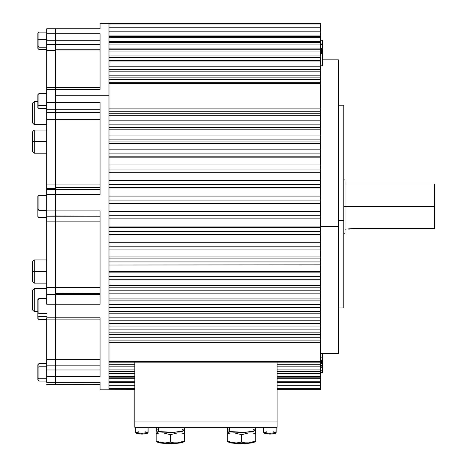 <?xml version="1.0" encoding="UTF-8"?>
<svg xmlns="http://www.w3.org/2000/svg" width="467" height="467" viewBox="0 0 467 467"><rect width="100%" height="100%" fill="white"/><g stroke="black" fill="none" stroke-linecap="round" stroke-linejoin="round"><path stroke-width="0.7" d="M348.779 229.174L354.471 228.445L434.52 228.445L434.52 183.986L434.52 206.583L345.037 206.583L345.037 179.9L343.794 179.9M345.037 233.267L345.037 206.583L343.794 206.583L345.037 206.583L345.037 233.267L343.794 233.267M277.083 381.761L320.666 381.761L320.666 382.666L277.083 382.666L320.666 382.666L320.666 389.676L320.666 23.484L320.666 25.002L108.974 25.002M320.666 249.798L320.666 246.81L108.974 246.81L320.666 246.81L320.666 242.064L108.974 242.064L320.666 242.064L320.666 231.387L108.974 231.387L320.666 231.387L320.666 226.892L108.974 226.892L320.666 226.892L320.666 215.777L108.974 215.777L320.666 215.777L320.666 211.569L108.974 211.569L320.666 211.569L320.666 203.174L108.974 203.174L320.666 203.174L320.666 200.104L108.974 200.104L320.666 200.104L320.666 187.979L108.974 187.979L320.666 187.979L320.666 180.472M320.666 353.344L338.458 353.344L338.458 59.817L322.446 59.817M338.458 307.981L343.794 307.981L343.794 105.18L338.458 105.18M320.666 362.053L320.666 361.598L108.974 361.598L108.974 342.276L320.666 342.276L108.974 342.276L108.974 361.598L320.666 361.598L320.666 337.25L108.974 337.25L320.666 337.25L320.666 332.171L108.974 332.171M320.666 332.16L320.666 329.095L108.974 329.095L320.666 329.095L320.666 323.561L108.974 323.561L320.666 323.561L320.666 320.21L108.974 320.21M320.666 320.181L320.666 317.134L108.974 317.134L320.666 317.134L320.666 311.641L108.974 311.641L320.666 311.641L320.666 300.871L108.974 300.871L320.666 300.871L320.666 293.772M320.666 293.486L320.666 290.807L108.974 290.807L320.666 290.807L320.666 285.5L108.974 285.5L320.666 285.5L320.666 272.868L108.974 272.868L320.666 272.868L320.666 258.058L108.974 258.058L320.666 258.058L320.666 249.886L108.974 249.886M320.666 234.428L108.974 234.463M320.666 218.848L108.974 218.854L320.666 218.848M108.974 180.443L320.666 180.443L320.666 172.79L108.974 172.79L320.666 172.79L320.666 157.852L108.974 157.852L320.666 157.852L320.666 149.837M108.974 149.831L320.666 149.831L320.666 143.287L108.974 143.287L320.666 143.287L320.666 135.109M108.974 135.08L320.666 135.08L320.666 129.207L108.974 129.207L320.666 129.207L320.666 115.711L108.974 115.711L320.666 115.711L320.666 108.887L108.974 108.887L320.666 108.887L320.666 79.764L108.974 79.764L320.666 79.764L320.666 71.177M100.078 389.77L100.078 382.14L55.608 382.362L55.608 369.998L55.608 382.14L100.078 382.14L100.078 389.811L108.974 389.811L108.974 83.453L320.666 83.453L108.974 83.453L108.974 108.887L108.974 23.35L100.078 23.35L100.078 28.948L55.608 28.948L55.608 40.285L55.608 28.785L100.078 28.948L100.078 23.391M108.974 71.147L320.666 71.147L320.666 69.595L108.974 69.595L320.666 69.595L320.666 61.025M108.974 61.014L320.666 61.014L320.666 60.465L108.974 60.465L320.666 60.465L320.666 51.96L108.974 51.96M320.666 51.96L320.666 49.274L108.974 49.274L320.666 49.274L320.666 44.061M320.666 42.299L108.974 42.299L320.666 42.299L320.666 37.378M108.974 37.366L320.666 37.366L320.666 36.578L108.974 36.578L320.666 36.578L320.666 31.972M108.974 31.931L320.666 31.931L320.666 27.857M37.815 364.797L37.815 379.945L38.93 381.054L38.93 378.76L38.93 381.054L46.712 381.054M46.712 259.961L34.26 259.961L34.26 271.525L34.26 259.961L32.48 261.742L32.48 281.309L34.26 283.09L34.26 271.525L32.48 271.525L34.26 271.525L34.26 283.09L46.712 283.09M55.608 294.496L55.608 365.859L55.608 296.994L55.608 304.221L100.078 304.221L55.608 304.221L55.608 294.496L100.078 294.496L55.608 294.496L55.608 296.994L55.608 294.496L46.712 294.496L46.712 221.107L46.712 287.555L55.608 287.555L55.608 294.496L46.712 294.496L46.712 293.118M46.712 189.456L100.078 189.456L55.608 189.456L55.608 184.903L55.608 216.139L55.608 189.456L55.608 194.441L100.078 194.441L55.608 194.441L55.608 189.456L46.712 189.456L46.712 210.926L46.712 184.903L55.608 184.903L55.608 112.36L55.608 187.442L100.078 187.442L55.608 187.442L55.608 189.433M55.608 50.938L55.608 109.71L55.608 50.407L46.712 50.407L46.712 44.482L55.608 44.482L55.608 49.251L100.078 49.251L55.608 49.251L55.608 89.296L100.078 89.296L55.608 89.296L55.608 50.938L46.712 50.938L46.712 28.948L46.712 40.285L55.608 40.285L55.608 44.482L100.078 44.482L55.608 44.482L55.608 40.285L100.078 40.285L55.608 40.285L55.608 39.286L55.608 44.482L55.608 40.285L46.712 40.285L46.712 44.482L55.608 44.482L55.608 50.407L46.712 50.407L46.712 102.425L46.712 50.938L100.078 50.938L55.608 50.938M100.078 317.77L100.078 376.711L55.608 376.711L100.078 376.711L100.078 317.77L55.608 317.77L100.078 317.77M100.078 210.926L100.078 304.221L100.078 210.926L55.608 210.926L100.078 210.926M100.078 102.425L100.078 194.441L100.078 102.425L55.608 102.425L100.078 102.425M100.078 33.712L100.078 89.296L100.078 33.712L55.608 33.712L55.608 39.286L55.608 33.712L100.078 33.712M46.712 219.233L46.712 221.107L100.078 221.107L55.608 221.107L55.608 216.233L55.608 293.34L55.608 287.555L100.078 287.555L55.608 287.555L55.608 219.233L55.608 221.107L46.712 221.107L46.712 210.926L46.712 216.139L55.608 216.139L55.608 216.624L55.608 216.233L100.078 216.233L55.608 216.139L100.078 216.139L55.608 216.017L46.712 216.139L55.608 216.233L46.712 216.233L46.712 216.624M100.078 384.376L55.608 384.37L55.608 382.14L55.608 384.213M100.078 382.362L46.712 382.35L55.608 382.14L46.712 382.14L46.712 376.711L46.712 382.374M46.712 317.77L46.712 359.281L46.712 317.77L55.608 317.77L55.608 360.419L55.608 359.281L100.078 359.281L55.608 359.281L55.608 317.77L46.712 317.77M46.712 363.945L46.712 365.859L55.608 365.859L46.712 365.859L46.712 369.998L55.608 369.998L55.608 365.859L100.078 365.859L55.608 365.859L55.608 370.985L55.608 369.998L100.078 369.998L55.608 369.998L55.608 363.945L55.608 369.998L46.712 369.998L46.712 376.711L46.712 359.281L55.608 359.281L46.712 359.281L46.712 360.419M46.712 296.994L46.712 304.221L46.712 294.496L46.712 296.994L55.608 296.994L46.712 296.994M46.712 117.55L46.712 119.365L55.608 119.365L55.608 134.77L55.608 119.365L100.078 119.365L55.608 119.365L55.608 117.55L55.608 119.365L46.712 119.365L46.712 184.903L46.712 102.425L46.712 109.71L55.608 109.71L55.608 113.796L55.608 112.36L100.078 112.36L55.608 112.36L55.608 109.71L100.078 109.71L55.608 109.71L55.608 109.021L55.608 112.36L55.608 109.71L46.712 109.71L46.712 112.36L55.608 112.36L46.712 112.36L46.712 113.796M100.078 28.785L46.712 28.796M38.93 313.538L38.93 298.839L38.93 313.591L37.815 312.476L37.815 318.436M38.93 319.545L38.93 316.48L38.93 319.597L37.815 318.482M37.815 206.776L37.815 216.425L38.93 217.482L46.712 217.482L38.93 217.482L38.93 217.855L37.815 216.741M38.93 49.473L38.93 47.231L38.93 49.525L46.712 49.525M46.712 32.106L38.93 32.106L38.93 39.666L37.815 39.666L38.93 39.666L38.93 32.106L37.815 33.221L37.815 48.364M38.93 39.666L38.93 47.231L38.93 39.666L46.712 39.666L38.93 39.666M37.815 94.725L37.815 107.533M38.93 108.636L38.93 105.571L37.815 104.917L37.815 94.678L38.93 93.569L38.93 105.571L38.93 93.622M37.815 107.498L37.815 104.917L38.93 105.571L38.93 108.688L46.712 108.688M37.815 197.243L37.815 209L38.93 210.062L38.93 195.358M38.93 195.679L38.93 210.43L46.712 210.43M46.712 298.466L38.93 298.466L37.815 299.896L37.815 312.435L37.815 311.652L34.26 311.658L34.26 288.53L34.26 311.658L32.48 309.878L34.26 311.658L37.815 311.658M38.93 378.708L38.93 366.758L37.815 367.412L37.815 377.605M46.712 363.641L38.93 363.641L38.93 378.76L37.815 377.651L37.815 379.823M38.93 363.641L37.815 364.756L37.815 367.412L38.93 366.758L46.712 366.758L38.93 366.758L38.93 363.694M32.48 290.311L32.48 309.878L32.48 290.311L34.26 288.53L46.712 288.53L34.26 288.53L32.48 290.311M46.712 130.071L34.26 130.071L32.48 131.852L32.48 141.635L34.26 141.635L34.26 130.071L34.26 153.199L34.26 141.635L32.48 141.635L32.48 151.419L34.26 153.199L46.712 153.199M32.48 103.283L32.48 122.85L34.26 124.631L34.26 101.508L34.26 124.631L46.712 124.631L34.26 124.631L32.48 122.85L32.48 103.283L34.26 101.508L32.48 103.283M275.308 433.341L276.195 432.46L273.049 431.724L276.195 432.46L276.195 427.252L275.962 433.102L274.351 433.773L269.979 434.071L264.871 433.615L263.744 432.46L269.967 433.3L276.195 432.46L269.967 433.3L263.744 432.46L263.744 427.252L263.744 432.46L266.885 431.724L263.744 432.46L264.631 433.341L269.967 434.059L275.203 433.481M147.222 433.341L148.109 432.46L144.963 431.724L148.109 432.46L148.109 427.252L147.876 433.102L146.264 433.773L141.898 434.071L136.79 433.615L135.658 432.46L141.886 433.3L148.109 432.46L141.886 433.3L135.658 432.46L135.658 427.252L135.658 432.46L138.804 431.724L135.658 432.46L136.545 433.341L141.886 434.059L147.117 433.481M156.106 431.041L156.095 438.828L156.095 427.252L156.13 432.162L156.357 430.556L158.249 431.508L158.249 427.252L158.249 431.508L173.987 432.389L184.337 430.556L184.337 427.252M156.124 441.397L156.095 438.828L156.124 441.432L159.095 442.774L172.212 443.632L182.988 442.307L184.605 441.041L177.495 442.862L173.893 442.804L170.397 442.161L165.073 442.92L161.448 442.634L156.141 441.052L159.095 442.774L160.59 443.055L167.017 443.597L174.565 443.557L180.694 442.961L182.994 442.307M227.26 431.041L227.248 438.828L227.248 427.252L227.283 432.162L227.517 430.556L229.408 431.508L229.408 427.252L229.408 431.508L245.146 432.389L255.496 430.556L255.496 427.252M227.277 441.397L227.248 438.828L227.283 441.432L230.254 442.774L243.371 443.632L254.147 442.307L255.758 441.041L248.654 442.862L245.052 442.804L241.55 442.161L236.226 442.92L232.607 442.634L227.295 441.052L230.254 442.774L231.749 443.055L238.176 443.597L245.724 443.557L251.853 442.961L254.153 442.307M345.037 229.174L354.471 228.445L434.52 228.445L434.52 206.583L345.037 206.583L345.037 180.408M108.974 31.838L320.666 31.838L108.974 31.838M108.974 35.971L320.666 35.971L108.974 35.971M108.974 41.405L320.666 41.405L108.974 41.405M108.974 48.095L320.666 48.095L108.974 48.095M108.974 55.999L320.666 55.999L108.974 55.999M108.974 65.053L320.666 65.053L108.974 65.053M108.974 75.187L320.666 75.187L108.974 75.187M108.974 111.269L320.666 111.269L108.974 111.269M108.974 124.876L320.666 124.876L108.974 124.876M108.974 139.119L320.666 139.119L108.974 139.119M108.974 153.871L320.666 153.871L108.974 153.871M108.974 169.031L320.666 169.031L108.974 169.031M108.974 184.483L320.666 184.483L108.974 184.483M320.666 196.064L108.974 196.064L320.666 196.064M320.666 211.744L108.974 211.744L320.666 211.744M320.666 227.376L108.974 227.376L320.666 227.376M320.666 242.858L108.974 242.858L320.666 242.858M108.974 261.929L320.666 261.929L108.974 261.929M108.974 276.633L320.666 276.633L108.974 276.633M320.666 287.176L108.974 287.176L320.666 287.176M108.974 304.338L320.666 304.338L108.974 304.338M320.666 313.842L108.974 313.842L320.666 313.842M320.666 326.001L108.974 326.001L320.666 326.001M108.974 340.122L320.666 340.122L108.974 340.122M134.77 364.733L108.974 364.733L134.77 364.733M108.974 366.84L134.77 366.84L108.974 366.84M134.77 371.569L108.974 371.569L134.77 371.569M108.974 373.396L134.77 373.396L108.974 373.396M134.77 377.149L108.974 377.149L134.77 377.149M108.974 378.684L134.77 378.684L108.974 378.684M108.974 382.666L134.77 382.666L108.974 382.666M338.458 353.239L338.458 226.448L320.666 226.448L338.458 226.448L338.458 59.922M343.794 307.911L343.794 220.307L338.458 220.307L343.794 220.307L343.794 105.256M108.974 362.147L320.666 362.147L320.666 364.733L277.083 364.733L320.666 364.733L320.666 365.754L322.446 365.743M320.666 369.876L320.666 366.84L277.083 366.84L320.666 366.84L320.666 365.754M277.083 369.917L320.666 369.917L320.666 371.569L277.083 371.569L320.666 371.569L320.666 373.396L277.083 373.396L320.666 373.396L320.666 376.396M277.083 376.472L320.666 376.472L320.666 377.149L277.083 377.149L320.666 377.149L320.666 378.684L277.083 378.684L320.666 378.684L320.666 381.749M320.666 382.94L320.666 384.078M320.666 379.257L320.666 380.325M320.666 374.26L320.666 375.246M320.666 367.984L320.666 368.889M320.666 331.226L320.666 331.78M320.666 319.469L320.666 319.936M320.666 306.848L320.666 307.233M320.666 264.836L108.974 265.005M320.666 120.912L320.666 121.233M320.666 71.597L320.666 72.292M320.666 61.603L320.666 62.391M108.974 27.798L320.666 27.798L320.666 25.037M108.974 334.588L320.666 334.588L108.974 334.588M108.974 298.921L320.666 298.921L108.974 298.921M108.974 271.479L320.666 271.479L108.974 271.479M108.974 256.961L320.666 256.961L108.974 256.961M320.666 203.314L108.974 203.314L320.666 203.314M108.974 187.53L320.666 187.53L108.974 187.53M108.974 172.025L320.666 172.025L108.974 172.025M108.974 156.789L320.666 156.789L108.974 156.789M108.974 141.927L320.666 141.927L108.974 141.927M108.974 127.561L320.666 127.561L108.974 127.561M108.974 113.796L320.666 113.796L108.974 113.796M108.974 77.125L320.666 77.125L108.974 77.125M108.974 66.752L320.666 66.752L108.974 66.752M108.974 57.447L320.666 57.447L108.974 57.447M108.974 381.749L108.974 381.451M108.974 292.377L108.974 291.63M108.974 38.043L108.974 37.488M277.083 362.147L277.083 421.946L277.083 362.147M134.77 421.964L134.77 362.147L134.77 421.964L277.083 421.946L134.77 421.964L277.083 421.946L277.083 427.252L134.77 427.252L134.77 421.964L277.083 421.964L277.083 427.252L134.77 427.252L134.77 421.964M322.446 363.752L320.666 363.752L322.446 363.752L322.446 363.402L320.666 363.402L322.446 363.402L322.446 365.585L320.666 365.585L322.446 365.585L322.446 363.752M320.666 353.968L322.446 353.968L320.666 353.968M320.666 357.162L322.446 357.162L322.446 353.968L322.446 357.162L320.666 357.162M320.666 360.361L322.446 360.361L322.446 357.162L322.446 360.361L320.666 360.361M322.446 361.499L322.446 360.361L322.446 361.499L320.666 361.499L322.446 361.499L322.446 362.345L322.446 361.499M320.666 362.345L322.446 362.345L320.666 362.345M320.666 362.97L322.446 362.97L322.446 362.345L322.446 362.97L320.666 362.97M320.666 363.052L322.446 363.04M322.446 363.052L322.446 363.402M322.446 371.008L320.666 371.008L322.446 371.008L322.446 365.836L320.666 365.836L322.446 365.836L322.446 366.899L320.666 366.899L322.446 366.899L322.446 367.22L320.666 367.22L322.446 367.22L322.446 370.804L320.666 370.804L322.446 370.804L322.446 372.613L322.446 371.008M320.666 372.613L322.446 372.613L320.666 372.613M322.446 353.344L322.446 353.968L322.446 353.344M320.666 353.525L322.446 353.525L320.666 353.525M320.666 43.951L322.446 43.951L322.446 40.29L320.666 40.29L322.446 40.238L320.666 40.238L322.446 40.238L322.446 43.951L320.666 43.951M320.666 44.026L322.446 43.951L320.666 44.026M322.446 44.371L322.446 44.026L322.446 44.394L320.666 44.371M320.666 44.394L322.446 44.394L320.666 44.394M322.446 44.634L320.666 44.908L322.446 44.634M320.666 48.48L322.446 48.48L322.446 44.908L322.446 48.48L320.666 48.48M320.666 48.86L322.446 48.86L322.446 48.48L322.446 48.86L320.666 48.86M322.446 49.636L322.446 51.493L322.446 49.636L320.666 49.636L322.446 49.636M320.666 50.004L322.446 50.004L320.666 50.004M320.666 50.921L322.446 50.921L320.666 50.921M322.446 53.448L322.446 65.8L322.446 53.448L320.666 53.448L322.446 53.448L322.446 52.473L322.446 53.448M322.446 51.498L322.446 52.473L322.446 51.493L320.666 51.493M320.666 65.8L322.446 65.8L320.666 65.8M320.666 51.528L322.446 51.528L320.666 51.528M320.666 52.473L322.446 52.473L320.666 52.473M46.712 271.525L34.26 271.525L46.712 271.525M32.48 261.742L32.48 281.122M184.605 427.252L184.605 427.842L184.599 427.252M255.758 427.252L255.758 427.842L255.758 427.252M184.337 427.778L184.605 433.621L184.337 427.778M156.141 427.854L156.136 427.252M255.496 427.778L255.758 433.621L255.496 427.778M227.295 427.854L227.295 427.252M184.553 431.397L184.605 433.621L181.079 432.979L177.495 432.921L170.397 434.742L163.281 432.927L159.667 432.985L156.141 433.633L158.838 431.636L156.141 433.633L159.667 432.985L163.281 432.927L170.397 434.742L177.495 432.921L181.079 432.979L184.605 433.621L184.57 431.018L184.208 430.819M183.333 442.004L183.245 441.659M157.361 441.782L157.449 442.126M157.706 442.307L159.095 442.774L156.141 441.052L156.124 441.432L156.141 433.633L156.141 441.052L159.661 442.243L165.073 442.92L170.397 442.161L170.397 434.742L170.397 442.161L173.893 442.804L177.495 442.862L184.605 441.041L184.605 433.621L184.599 441.239M156.13 432.162L156.141 433.633M156.48 430.813L161.862 432.063L172.212 432.436L181.47 431.706L184.337 430.551M183.584 429.944L182.445 429.605M157.782 429.728L156.381 430.44M255.712 431.397L255.758 433.621L252.233 432.979L248.654 432.921L241.55 434.742L234.44 432.927L230.826 432.985L227.295 433.633L229.998 431.636L227.295 433.633L230.826 432.985L234.44 432.927L241.55 434.742L248.654 432.921L252.233 432.979L255.758 433.621L255.729 431.018L255.367 430.819M254.492 442.004L254.404 441.659M228.521 441.782L228.608 442.126M228.859 442.307L230.254 442.774L227.295 441.052L227.283 441.432L227.295 433.633L227.295 441.052L230.821 442.243L236.226 442.92L241.55 442.161L241.55 434.742L241.55 442.161L245.052 442.804L248.654 442.862L255.758 441.041L255.758 433.621L255.758 441.239M227.283 432.162L227.295 433.633M227.639 430.813L233.021 432.063L243.371 432.436L252.629 431.706L255.496 430.551M254.743 429.944L253.604 429.605M228.941 429.728L227.54 430.44M265.04 433.615L267.924 434.006M268.928 434.047L271.012 434.047M272.01 434.006L274.9 433.615M136.954 433.615L139.843 434.006M140.841 434.047L142.925 434.047M143.929 434.006L146.813 433.615M55.608 293.34L100.078 293.34L55.608 293.118M134.77 389.676L108.974 389.682L108.974 95.747L55.608 95.747L108.974 95.747L108.974 23.478M55.608 210.926L55.608 216.017L55.608 210.926L46.712 210.926L55.608 210.926M55.608 319.41L55.608 318.914L55.608 319.41M55.608 370.985L55.608 376.711L55.608 370.985M55.608 88.461L55.608 87.924L55.608 88.461M55.608 102.425L55.608 109.021L55.608 102.425L46.712 102.425L55.608 102.425M55.608 134.77L55.608 184.903L100.078 184.903L55.608 184.903L55.608 134.77M100.078 296.994L55.608 296.994L100.078 296.994M55.608 188.598L46.712 188.598L46.712 184.903L55.608 184.903L55.608 188.598L46.712 188.598L46.712 189.328M46.712 87.924L46.712 88.461M46.712 318.914L46.712 319.41M46.712 289.4L46.712 287.555L55.608 287.555L55.608 289.4M55.608 376.711L46.712 376.711L55.608 376.711M55.608 304.221L46.712 304.221L55.608 304.221M55.608 194.441L46.712 194.441L55.608 194.441M55.608 89.296L46.712 89.296L55.608 89.296M55.608 33.712L46.712 33.712L55.608 33.712M55.608 28.948L46.712 28.948L55.608 28.948M37.815 312.476L37.815 315.826L38.93 316.48L46.712 316.48L38.93 316.48L37.815 315.826L37.815 318.401M37.815 316.118L37.815 314.449M38.93 217.482L37.815 216.7M37.815 208.3L37.815 216.425M37.815 33.221L37.815 48.405M46.712 47.231L38.93 47.231L37.815 45.994M38.93 105.571L46.712 105.571L38.93 105.571M37.815 105.215L37.815 103.546M38.93 210.062L46.712 210.062L38.93 210.062L37.815 209.274M46.712 195.311L38.93 195.311L37.815 196.438L37.815 209M46.712 298.839L38.93 298.839L46.712 298.839M37.815 299.621L37.815 312.458M37.815 300.281L37.815 299.82M37.815 299.896L38.93 298.839M37.815 368.784L37.815 367.115M34.26 141.635L46.712 141.635L34.26 141.635M32.48 131.852L32.48 151.232M37.815 101.508L34.26 101.508L37.815 101.508M345.037 183.986L434.52 183.986M320.666 44.056L108.974 44.056M320.666 120.836L108.974 120.836M320.666 164.991L108.974 164.991M320.666 389.676L277.083 389.676M320.666 388.386L277.083 388.386M320.666 385.742L277.083 385.742M134.77 388.386L108.974 388.386M134.77 385.742L108.974 385.742M134.77 381.761L108.974 381.761M134.77 376.472L108.974 376.472M134.77 369.917L108.974 369.917M320.666 307.414L108.974 307.414M320.666 293.883L108.974 293.883M320.666 279.71L108.974 279.71M108.974 82.285L320.666 82.285M108.974 23.56L320.666 23.56M108.974 23.484L320.666 23.484M320.666 50.693L322.446 50.693M156.357 430.556L156.357 427.252M227.517 430.556L227.517 427.252M100.078 87.376L46.712 87.376M100.078 319.866L46.712 319.866M46.712 384.376L55.608 384.376M38.93 319.597L46.712 319.597M38.93 217.855L46.712 217.855M38.93 49.525L37.815 48.41M38.93 93.569L46.712 93.569M38.93 108.688L37.815 107.579M38.93 210.43L37.815 209.315M38.93 313.591L46.712 313.591M38.93 298.466L37.815 299.581M38.93 378.76L46.712 378.76"/></g></svg>
